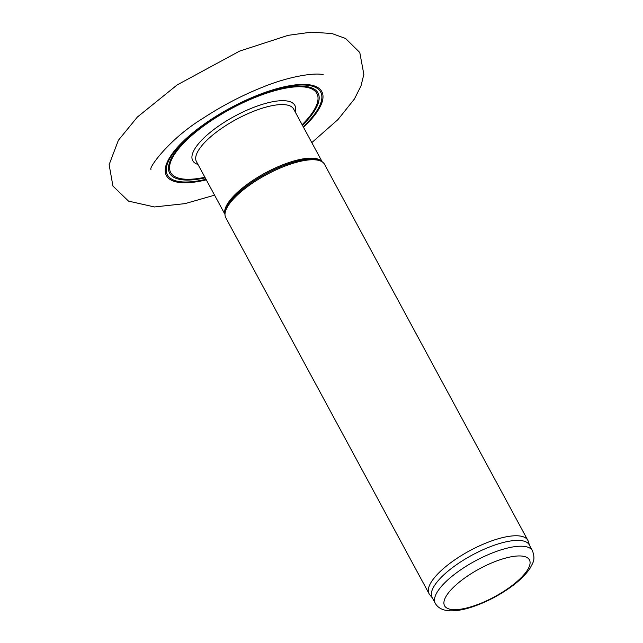 <?xml version="1.0" encoding="UTF-8"?>
<svg xmlns="http://www.w3.org/2000/svg" width="643" height="643" viewBox="0 0 643 643"><rect width="100%" height="100%" fill="white"/><g stroke="black" fill="none" stroke-linecap="round" stroke-linejoin="round"><path stroke-width="0.96" d="M432.353 597.926L429.717 594.671A56.134 18.486 -28.4 0 1 429.082 593.722L225.765 217.696A56.134 18.486 -28.4 0 1 224.994 214.698A56.134 18.486 -28.4 0 1 266.347 174.735A56.134 18.486 -28.4 0 1 322.432 162.012A56.134 18.486 -28.4 0 1 324.522 164.303L527.839 540.329A56.134 18.486 -28.4 0 1 528.281 541.374L529.567 545.368M429.082 593.722A56.134 18.486 -28.4 0 1 469.663 550.762A56.134 18.486 -28.4 0 1 527.839 540.329M435.239 603.263L432.088 597.435A55.258 18.197 -28.4 0 1 472.034 555.15A55.258 18.197 -28.4 0 1 529.302 544.878L532.452 550.705C535.876 560.391 532.525 562.971 530.443 567.624C526.239 574.231 519.528 580.83 510.309 587.429C497.336 596.583 483.785 603.359 469.663 607.748C462.478 609.926 456.088 610.963 450.502 610.85C443.051 610.601 437.963 608.069 435.239 603.263A55.258 18.197 -28.4 0 1 475.193 560.977A55.258 18.197 -28.4 0 1 532.452 550.705M224.994 214.698L224.954 213.339A55.515 18.285 -28.4 0 1 265.856 173.819A55.515 18.285 -28.4 0 1 321.323 161.232L322.432 162.012M224.978 214.175A55.258 18.197 -28.4 0 1 265.366 172.911A55.258 18.197 -28.4 0 1 322.006 161.714M224.986 214.408L196.445 161.626A55.258 18.197 -28.4 0 1 236.399 119.333A55.258 18.197 -28.4 0 1 293.658 109.061L322.191 161.843M197.98 164.455A58.063 19.121 -28.4 0 1 234.695 116.19A58.063 19.121 -28.4 0 1 295.185 111.898M204.908 177.275A83.116 27.376 -28.4 0 1 182.073 144.812A83.116 27.376 -28.4 0 1 287.453 87.834A83.116 27.376 -28.4 0 1 302.122 124.718M205.213 177.838A84.329 27.77 -28.4 0 1 181.037 145.262A84.329 27.77 -28.4 0 1 288.402 87.215A84.329 27.77 -28.4 0 1 302.419 125.272M206.001 179.293A87.102 28.686 -28.4 0 1 178.81 146.491A87.102 28.686 -28.4 0 1 290.652 86.017A87.102 28.686 -28.4 0 1 303.207 126.735M206.29 179.839A88.324 29.088 -28.4 0 1 177.781 146.942A88.324 29.088 -28.4 0 1 291.592 85.406A88.324 29.088 -28.4 0 1 303.504 127.274M509.369 587.557A48.241 15.89 -28.4 0 1 443.903 603.335A48.241 15.89 -28.4 0 1 507.713 557.537A48.241 15.89 -28.4 0 1 509.369 587.557M214.585 195.175L185.007 203.63L154.473 206.958L128.512 201.114L112.935 186.052L109.125 164.664L118.376 140.287L137.369 117.042L177.114 84.956L239.566 51.127L288.096 35.341L311.365 32.15L331.949 33.524L345.645 38.532L359.783 52.501L363.842 74.363L360.972 85.985L354.414 99.006L338.001 119.526L311.799 142.617M150.952 169.447C148.541 167.783 169.503 138.759 202.738 118.465C222.012 105.798 242.081 95.325 262.931 87.054C289.816 76.019 315.56 72.458 323.212 74.709"/></g></svg>
